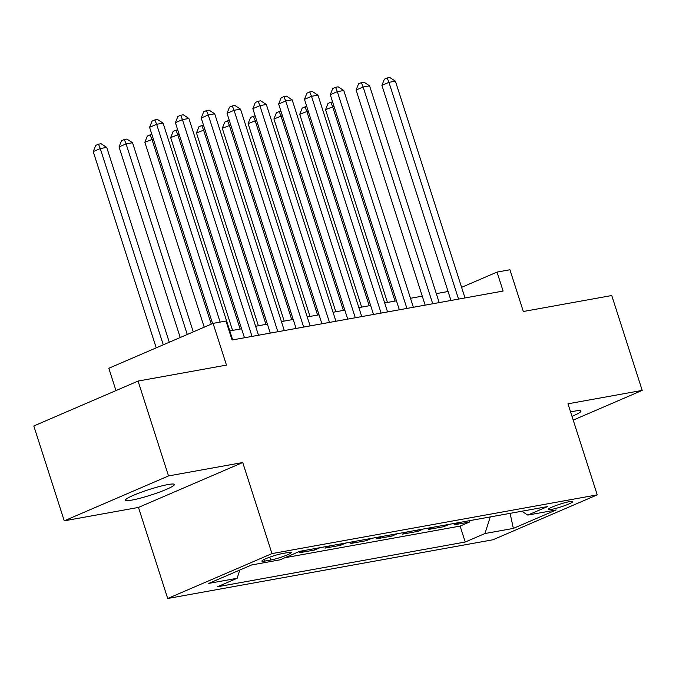 <?xml version="1.0" encoding="UTF-8"?>
<svg xmlns="http://www.w3.org/2000/svg" width="676" height="676" viewBox="0 0 676 676"><rect width="100%" height="100%" fill="white"/><g stroke="black" fill="none" stroke-linecap="round" stroke-linejoin="round"><path stroke-width="1.01" d="M572.014 416.357A25.671 2.898 162.2 0 0 580.954 411.059A25.671 2.898 162.2 0 0 574.549 411.143A25.671 2.898 162.2 0 0 570.603 411.954M167.978 484.557A25.671 2.898 162.2 0 0 140.676 492.441A25.671 2.898 162.2 0 0 125.508 500.172A25.671 2.898 162.2 0 0 131.913 500.088A25.671 2.898 162.2 0 0 159.223 492.204A25.671 2.898 162.2 0 0 174.391 484.472A25.671 2.898 162.2 0 0 167.978 484.557M569.53 501.634A12.836 1.453 162.2 0 0 555.875 505.572A12.836 1.453 162.2 0 0 548.295 509.434A12.836 1.453 162.2 0 0 551.498 509.4A12.836 1.453 162.2 0 0 565.153 505.454A12.836 1.453 162.2 0 0 572.733 501.592A12.836 1.453 162.2 0 0 569.53 501.634M167.707 598.497L492.965 539.769L597.229 494.866L271.972 553.602L167.707 598.497L138.47 507.431L242.735 462.528L168.518 475.929L64.254 520.833L138.47 507.431M64.254 520.833L33.8 425.973L138.065 381.07L226.477 365.108L213.075 323.365L108.811 368.268L115.976 390.584M573.223 420.1L642.2 390.398L611.746 295.53L523.334 311.501L509.932 269.758L497.021 272.09L461.598 287.342M168.518 475.929L138.065 381.07M304.606 550.458L299.181 552.791L314.67 549.994L314.264 548.709M330.412 545.794L324.995 548.126L340.484 545.329L340.079 544.053M356.227 541.138L350.81 543.47L366.299 540.673L365.885 539.389M382.041 536.474L376.625 538.806L392.114 536.009L391.7 534.724M407.856 531.809L402.44 534.141L417.929 531.344L417.514 530.068M433.671 527.153L428.254 529.485L443.743 526.688L443.329 525.404M213.075 323.365L225.978 321.032L232.071 340.003L503.113 291.06L497.021 272.09M264.984 561.063L270.67 560.041A12.438 1.403 162.2 0 0 283.895 556.221A12.438 1.403 162.2 0 0 291.238 552.478A12.438 1.403 162.2 0 0 288.137 552.512L282.458 553.543A12.438 1.403 162.2 0 0 269.234 557.354A12.438 1.403 162.2 0 0 261.882 561.105A12.438 1.403 162.2 0 0 264.984 561.063L264.434 559.331M521.771 511.242L527.787 515.087L547.518 506.594L299.705 551.337L279.982 559.838L251.582 564.967L208.749 583.405L237.149 578.284L217.418 586.776L465.232 542.025L484.954 533.533L490.261 516.929M527.787 515.087L556.187 509.957L513.354 528.404L484.954 533.533M284.85 557.742L460.111 526.089L469.558 522.024L469.144 520.748M459.486 522.489L454.069 524.821L469.558 522.024M449.16 524.356L443.743 526.688M423.345 529.012L417.929 531.344M397.53 533.677L392.114 536.009M371.715 538.341L366.299 540.673M345.901 542.997L340.484 545.329M320.086 547.661L314.67 549.994M242.735 462.528L271.972 553.602M642.2 390.398L567.984 403.8L597.229 494.866M448.087 291.5L436.307 293.621M422.272 296.156L410.493 298.285M396.457 300.82L384.678 302.949M370.642 305.484L358.863 307.605M344.828 310.14L333.048 312.27M319.013 314.805L307.234 316.934M293.207 319.461L281.419 321.59M267.392 324.125L255.612 326.255M241.577 328.79L229.798 330.919M239.777 570.045L237.149 578.284M460.111 526.089L465.232 542.025M513.354 528.404L510.101 513.346M220.131 322.089L156.629 124.291L163.077 123.125L232.679 339.893M212.594 323.576L149.582 127.325L156.629 124.291L154.863 119.914L157.449 119.449L163.077 123.125M149.582 127.325L152.049 121.131L154.863 119.914M169.279 342.225L106.723 147.393L100.268 148.559L93.22 151.593L156.232 347.844M93.22 151.593L95.688 145.399L98.51 144.191L100.268 148.559L163.279 344.811M98.51 144.191L101.087 143.718L106.723 147.393M252.038 336.403L182.444 119.627L188.891 118.461L258.494 335.237M244.459 337.772L175.397 122.66L182.444 119.627L180.678 115.258L183.264 114.793L188.891 118.461M175.397 122.66L177.864 116.466L180.678 115.258M277.853 331.739L208.259 114.971L214.706 113.805L284.309 330.572M270.273 333.107L201.211 118.004L208.259 114.971L206.493 110.594L209.078 110.129L214.706 113.805M201.211 118.004L203.679 111.81L206.493 110.594M303.668 327.074L234.065 110.306L240.521 109.14L310.123 325.916M296.088 328.443L227.026 113.34L234.065 110.306L232.307 105.938L234.885 105.464L240.521 109.14M227.026 113.34L229.485 107.146L232.307 105.938M329.482 322.418L259.88 105.642L266.336 104.476L335.93 321.252M321.903 323.787L252.841 108.675L259.88 105.642L258.122 101.273L260.699 100.808L266.336 104.476M252.841 108.675L255.3 102.482L258.122 101.273M193.268 331.891L132.538 142.737L126.082 143.895L119.035 146.929L180.222 337.51M119.035 146.929L121.503 140.743L124.325 139.526L126.082 143.895L187.269 334.476M124.325 139.526L126.902 139.062L132.538 142.737M153.325 138.977L144.85 142.273L204.22 327.176M144.85 142.273L147.317 136.079L150.131 134.862L151.897 139.239L211.258 324.142M150.131 134.862L151.897 134.549M179.14 134.321L170.665 137.608L232.569 330.412M170.665 137.608L173.132 131.414L175.946 130.206L177.712 134.575L240.149 329.043M175.946 130.206L177.712 129.885M204.955 129.657L196.479 132.952L258.384 325.756M196.479 132.952L198.947 126.758L201.761 125.542L203.527 129.919L265.964 324.387M201.761 125.542L203.527 125.221M355.297 317.754L285.695 100.986L292.15 99.82L361.745 316.588M347.717 319.123L278.647 104.019L285.695 100.986L283.937 96.609L286.514 96.144L292.15 99.82M278.647 104.019L281.115 97.826L283.937 96.609M230.77 124.992L222.294 128.288L284.19 321.092M222.294 128.288L224.753 122.094L227.575 120.877L229.333 125.254L291.77 319.723M227.575 120.877L229.341 120.565M381.103 313.098L311.509 96.322L317.965 95.155L387.559 311.932M373.524 314.467L304.462 99.355L311.509 96.322L309.752 91.953L312.329 91.48L317.965 95.155M304.462 99.355L306.929 93.161L309.752 91.953M256.576 120.336L248.109 123.624L310.005 316.427M248.109 123.624L250.568 117.43L253.39 116.221L255.148 120.59L317.585 315.058M253.39 116.221L255.156 115.9M406.918 308.433L337.324 91.657L343.78 90.499L413.374 307.267M399.339 309.802L330.277 94.691L337.324 91.657L335.558 87.288L338.144 86.824L343.78 90.499M330.277 94.691L332.744 88.505L335.558 87.288M282.391 115.672L273.915 118.968L335.82 311.771M273.915 118.968L276.383 112.774L279.205 111.557L280.962 115.934L343.4 310.402M279.205 111.557L280.971 111.236M432.733 303.769L363.139 87.001L369.586 85.835L439.189 302.603M425.153 305.138L356.091 90.035L363.139 87.001L361.373 82.624L363.958 82.159L369.586 85.835M356.091 90.035L358.559 83.841L361.373 82.624M308.205 111.008L299.73 114.303L361.635 307.107M299.73 114.303L302.197 108.109L305.02 106.901L306.777 111.27L369.214 305.738M305.02 106.901L306.786 106.58M458.548 299.113L388.954 82.337L395.401 81.171L465.003 297.947M450.968 300.482L381.906 85.37L388.954 82.337L387.187 77.968L389.773 77.503L395.401 81.171M381.906 85.37L384.374 79.177L387.187 77.968M334.02 106.352L325.545 109.639L387.449 302.442M325.545 109.639L328.012 103.453L330.826 102.237L332.592 106.605L395.029 301.082M330.826 102.237L332.6 101.915M269.749 557.168L270.67 560.041"/></g></svg>
